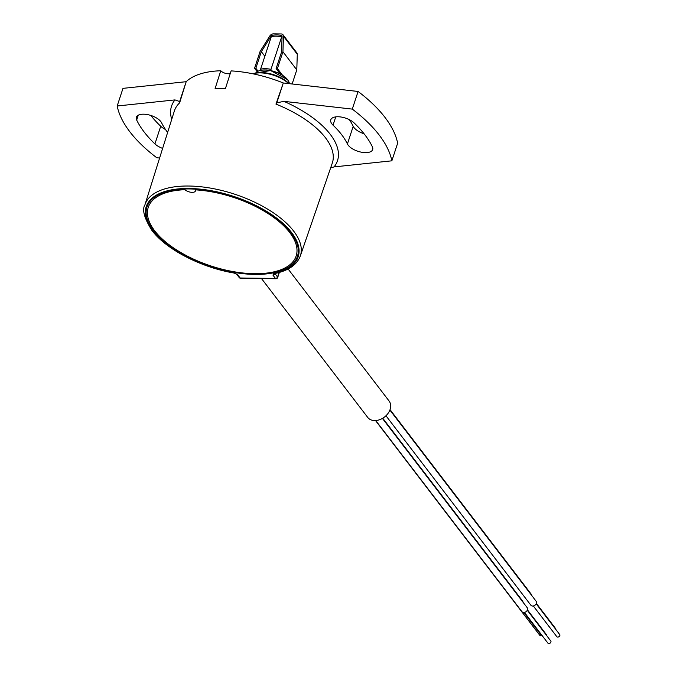 <?xml version="1.0" encoding="UTF-8"?>
<svg xmlns="http://www.w3.org/2000/svg" width="677" height="677" viewBox="0 0 677 677"><rect width="100%" height="100%" fill="white"/><g stroke="black" fill="none" stroke-linecap="round" stroke-linejoin="round"><path stroke-width="1.02" d="M171.713 119.414A87.35 40.502 18.2 0 1 174.962 99.908L179.659 101.542L186.183 81.697L179.642 102.828A83.161 38.555 -161.8 0 0 174.302 111.155L144.92 204.869A81.799 37.929 18.2 0 1 210.979 188.198A81.799 37.929 18.2 0 1 293.674 231.128A81.799 37.929 18.2 0 1 300.326 255.965L332.289 163.098A83.161 38.555 -161.8 0 0 325.527 137.846A83.161 38.555 -161.8 0 0 275.962 104.106L283.308 82.983L358.091 91.471A143.702 66.634 18.2 0 1 397.653 143.185L391.856 160.821L334.083 166.906L330.655 167.854M174.962 99.908L117.18 105.993L122.986 88.357L186.183 81.697A83.466 38.699 18.2 0 1 220.77 70.755L215.1 88.535A83.212 38.581 -161.8 0 1 225.39 88.67L231.111 70.899A83.466 38.699 18.2 0 1 283.308 82.983L276.783 102.828L283.934 101.355L352.294 109.107A143.702 66.634 18.2 0 1 391.856 160.821M275.962 104.106L276.783 102.828M347.411 143.947A100.289 46.501 18.2 0 0 333.025 125.143A13.472 6.245 -161.8 0 1 331.882 123.874A13.472 6.245 -161.8 0 1 330.774 119.821A13.472 6.245 -161.8 0 1 340.573 116.952A13.472 6.245 -161.8 0 1 354.113 122.918A127.234 59.001 -161.8 0 1 372.367 146.774A13.472 6.245 18.2 0 1 372.68 149.566A13.472 6.245 18.2 0 1 361.772 152.266A13.472 6.245 18.2 0 1 348.198 145.208A13.472 6.245 18.2 0 1 347.411 143.947L353.208 126.311A13.472 6.245 -161.8 0 0 353.995 127.572A13.472 6.245 -161.8 0 0 364.048 133.758M117.18 105.993A143.702 66.634 -161.8 0 0 129.832 131.761A143.702 66.634 -161.8 0 0 156.742 157.716L159.603 158.037M162.624 148.407A13.472 6.245 -161.8 0 1 154.923 143.896A127.234 59.001 18.2 0 1 144.116 131.947A127.234 59.001 18.2 0 1 136.669 120.041A13.472 6.245 18.2 0 1 136.356 117.248A13.472 6.245 18.2 0 1 148.381 114.777A13.472 6.245 18.2 0 1 161.625 122.875A100.289 46.501 -161.8 0 0 167.498 132.26A100.289 46.501 -161.8 0 0 167.634 132.43M236.688 274.261L239.218 277.57A1.794 1.794 0 0 0 240.623 278.272L275.954 278.746A1.794 0.889 -89.2 0 1 275.48 278.459L272.949 275.15L273.753 273.322A80.004 37.1 -161.8 0 0 291.626 232.6A80.004 37.1 -161.8 0 0 189.171 188.485A80.004 37.1 -161.8 0 0 152.79 230.755A80.004 37.1 -161.8 0 0 233.971 272.797A1.794 0.474 99.9 0 0 234.166 273.051L236.688 274.261A1.794 1.32 -37.4 0 0 237.619 274.684L240.149 277.993L275.48 278.459A1.794 1.32 -37.4 0 0 277.536 276.969A1.794 0.829 18.2 0 1 277.68 277.511L279.356 272.425M233.971 272.797L237.619 274.684M272.949 275.15A1.794 1.32 -37.4 0 0 275.006 273.66L277.536 276.969L278.992 272.526M184.939 189.712A77.838 36.093 -161.8 0 0 181.394 252.859A77.838 36.093 -161.8 0 0 296.594 254.383A77.838 36.093 -161.8 0 0 195.382 189.848A6.186 2.869 18.2 0 1 192.124 192.353A6.186 2.869 18.2 0 1 184.939 189.712M165.518 129.527A13.472 6.245 18.2 0 1 160.72 126.26A127.234 59.001 -161.8 0 1 150.785 115.42M179.659 101.542L179.642 102.828M353.208 126.311A100.289 46.501 -161.8 0 0 349.315 119.66M352.294 109.107L358.091 91.471M230.298 73.412A5.991 2.776 18.2 0 1 220.77 70.755M288.639 83.593A23.89 11.077 -161.8 0 0 252.978 73.81L253.858 73.505A22.696 10.519 18.2 0 1 288.994 83.626M382.429 418.42L527.239 607.734A3.292 2.412 142.6 0 1 527.485 609.774A3.292 2.412 142.6 0 1 524.929 612.296A3.292 2.412 142.6 0 1 522.009 611.737L375.76 420.544M527.281 610.248L550.773 640.967A1.794 1.32 142.6 0 1 550.909 642.075A1.794 1.32 142.6 0 1 549.512 643.455A1.794 1.32 142.6 0 1 547.921 643.15L524.43 612.431M389.876 410.05L536.15 601.269A3.292 2.412 142.6 0 1 536.387 603.309A3.292 2.412 142.6 0 1 533.831 605.83A3.292 2.412 142.6 0 1 530.92 605.272L385.966 415.771M536.192 603.791L559.684 634.501A1.794 1.32 142.6 0 1 559.82 635.618A1.794 1.32 142.6 0 1 558.423 636.989A1.794 1.32 142.6 0 1 556.832 636.685L533.332 605.974M288.106 268.997L389.123 401.055A13.472 9.884 142.6 0 1 390.113 409.39A13.472 9.884 142.6 0 1 379.662 419.698A13.472 9.884 142.6 0 1 367.721 417.421L261.5 278.552M540.72 634.857A0.601 0.44 142.6 0 1 540.652 635.83A0.601 0.44 142.6 0 1 540.119 635.728L375.532 420.561M527.451 609.85L546.178 634.324A1.794 1.32 142.6 0 1 546.364 635.204M382.759 418.225L522.644 601.091A3.292 2.412 142.6 0 1 523.025 602.217M390.037 409.627L531.547 594.634A3.292 2.412 142.6 0 1 531.927 595.76M536.362 603.393L555.081 627.867A1.794 1.32 142.6 0 1 555.275 628.738M146.816 207.543A79.167 36.71 -161.8 0 0 212.011 266.958A79.167 36.71 -161.8 0 0 297.601 255.813A79.167 36.71 -161.8 0 0 232.414 196.398A79.167 36.71 -161.8 0 0 146.816 207.543M289.392 83.677A17.949 8.327 -161.8 0 0 287.742 79.945A17.661 8.192 18.2 0 1 288.123 80.478M271.291 36.685L260.603 69.189A17.661 8.192 18.2 0 1 270.995 69.325L281.683 36.82A17.661 8.192 -161.8 0 0 271.291 36.685L272.349 35.365A17.179 7.963 18.2 0 1 281.683 35.449M281.903 35.492L282.055 37.303M271.122 70.67L270.995 69.325M258.885 70.865A17.661 8.192 18.2 0 1 287.573 79.691M265.782 69.943A16.764 7.777 18.2 0 1 271.138 70.603M260.603 69.189L260.747 70.459M282.944 51.765L296.788 69.866L297.288 54.278L283.443 36.177L282.944 51.765L277.418 68.572L276.114 68.555L280.244 73.954M276.114 68.555L281.581 51.926L282.081 36.33A1.794 1.32 142.6 0 0 280.947 35.212L280.185 35.204M271.359 36.592L271.045 36.177L261.322 51.655L264.851 56.267M261.322 51.655L255.855 68.284L258.03 71.127M283.443 36.177A3.597 2.632 -37.4 0 0 283.02 34.789A3.597 2.632 -37.4 0 0 281.167 33.952L273.508 33.85A3.597 2.632 -37.4 0 0 269.793 35.999L260.086 51.46L254.56 68.267L257.133 71.635M283.02 34.789L296.864 52.891A3.597 2.632 142.6 0 1 297.288 54.278M255.855 68.284L254.56 68.267M271.045 36.177A1.794 1.32 142.6 0 1 272.899 35.111L273.66 35.119M292.142 83.99L296.788 69.866M277.418 68.572L282.529 75.257M283.934 101.355A87.35 40.502 18.2 0 1 330.308 134.41A87.35 40.502 18.2 0 1 334.083 166.906M136.669 120.041L138.269 115.192M240.623 278.272A1.794 0.889 -89.2 0 1 240.149 277.993A1.794 1.32 -37.4 0 1 239.218 277.57M273.753 273.322A1.794 1.236 78.6 0 0 274.6 273.567L274.6 273.567C288.368 270.749 296.941 264.876 300.326 255.965M154.923 143.896L160.72 126.26M333.025 125.143L335.741 116.884M287.742 79.945A17.949 8.327 -161.8 0 0 270.944 70.789A17.949 8.327 -161.8 0 0 255.694 73.006L270.631 70.56L287.717 79.759L289.409 83.677M144.92 204.869C141.908 209.591 144.218 218.087 151.86 230.341C166.009 249.407 201.103 267.525 234.166 273.051M274.854 273.127L274.6 273.567M275.954 278.746A1.794 1.794 0 0 0 277.68 277.511M541.067 635.001L523.863 612.507"/></g></svg>
